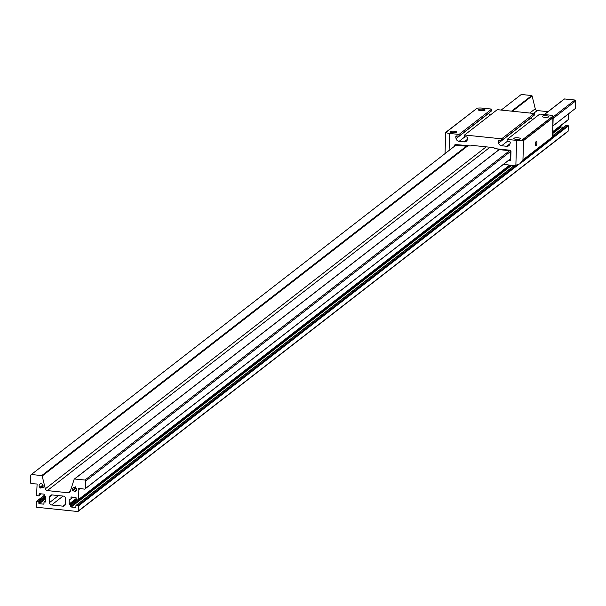 <?xml version="1.0" encoding="UTF-8"?>
<svg xmlns="http://www.w3.org/2000/svg" width="606" height="606" viewBox="0 0 606 606"><rect width="100%" height="100%" fill="white"/><g stroke="black" fill="none" stroke-linecap="round" stroke-linejoin="round"><path stroke-width="0.91" d="M72.773 489.815A2.06 1.916 52.2 0 1 74.818 487.277L74.894 487.057A0.424 0.394 52.2 0 1 75.508 486.883A0.424 0.394 52.2 0 1 75.667 487.36L75.591 487.58A2.06 1.916 52.2 0 1 75.727 490.996L75.818 491.216A0.424 0.394 52.2 0 1 75.697 491.678A0.424 0.394 52.2 0 1 75.068 491.474L74.977 491.254A2.06 1.916 52.2 0 1 73.205 490.549L73.008 490.655A0.424 0.394 52.2 0 1 72.531 489.959A0.424 0.394 52.2 0 1 72.576 489.928L75.629 487.603M74.818 487.277L75.402 486.823M39.913 487.285A2.06 1.916 52.2 0 1 40.246 483.921L40.193 483.686A0.424 0.394 52.2 0 1 40.322 483.277A0.424 0.394 52.2 0 1 40.973 483.543L41.034 483.77A2.06 1.916 52.2 0 1 42.92 486.724L43.109 486.876A0.424 0.394 52.2 0 1 43.132 487.527A0.424 0.394 52.2 0 1 42.632 487.512L42.45 487.36A2.06 1.916 52.2 0 1 40.647 487.694L40.541 487.898A0.424 0.394 52.2 0 1 39.776 487.648A0.424 0.394 52.2 0 1 39.814 487.489L42.867 484.989M40.246 483.921L40.913 483.399M78.848 489.55L78.56 499.48A0.53 0.492 52.2 0 1 78.038 499.935L76.591 499.791A0.53 0.492 52.2 0 1 76.098 499.223L76.136 497.988A0.53 0.492 -127.8 0 0 75.644 497.428L71.523 496.996A0.53 0.492 -127.8 0 0 71 497.458L70.963 498.693A0.53 0.492 52.2 0 1 70.447 499.155L69.804 499.086A0.53 0.492 -127.8 0 0 69.289 499.541L69.152 504.018A0.53 0.492 -127.8 0 0 69.645 504.586L70.281 504.647A0.53 0.492 52.2 0 1 70.773 505.215L70.735 506.449A0.53 0.492 -127.8 0 0 71.228 507.01L75.349 507.442A0.53 0.492 -127.8 0 0 75.871 506.98L75.901 505.745A0.53 0.492 52.2 0 1 76.424 505.29L77.871 505.434A0.53 0.492 52.2 0 1 78.363 506.002L78.212 511.07A0.53 0.492 52.2 0 1 77.826 511.525L36.618 507.252A0.53 0.492 52.2 0 1 36.254 506.722L36.405 501.654A0.53 0.492 52.2 0 1 36.928 501.192L38.375 501.344A0.53 0.492 52.2 0 1 38.867 501.904L38.829 503.139A0.53 0.492 -127.8 0 0 39.314 503.707L43.443 504.131A0.53 0.492 -127.8 0 0 43.958 503.669L43.996 502.442A0.53 0.492 52.2 0 1 44.518 501.98L45.155 502.048A0.53 0.492 -127.8 0 0 45.677 501.586L45.806 497.109A0.53 0.492 -127.8 0 0 45.321 496.549L44.677 496.481A0.53 0.492 52.2 0 1 44.193 495.913L44.23 494.685A0.53 0.492 -127.8 0 0 43.738 494.117L39.617 493.693A0.53 0.492 -127.8 0 0 39.095 494.148L39.057 495.382A0.53 0.492 52.2 0 1 38.534 495.844L37.087 495.693A0.53 0.492 52.2 0 1 36.602 495.132L37.072 484.755A0.568 0.523 -127.8 0 0 36.398 483.982L31.088 483.603L30.3 482.702L30.52 475.233L31.353 474.498L41.814 475.596A0.568 0.523 52.2 0 1 42.185 476.013L45.329 488.815A2.227 2.068 -127.8 0 0 47.329 490.587L68.16 492.754A2.227 2.068 -127.8 0 0 70.251 491.398L74.137 479.331A0.568 0.523 52.2 0 1 74.53 478.99L84.992 480.05L85.772 480.959L85.552 488.428L84.719 489.163L79.416 488.436A0.568 0.523 -127.8 0 0 78.697 489.072L78.848 489.55L79.977 488.671M565.837 125.654A0.53 0.492 52.2 0 1 566.352 125.253L567.799 125.404A0.53 0.492 52.2 0 1 568.292 125.972L568.14 131.04A0.53 0.492 52.2 0 1 567.746 131.494L78.174 511.259M560.679 125.722L560.664 126.419A0.53 0.492 -127.8 0 0 561.148 126.98L563.58 127.237M568.648 113.784L568.481 119.45A0.53 0.492 52.2 0 1 567.966 119.905M84.719 489.163L510.237 159.098M552.914 125.987L575.48 108.398L552.914 125.896M85.552 488.428L510.237 158.999M553.142 118.428L575.7 100.929L575.48 108.398M85.772 480.959L510.457 151.538M553.187 116.882L574.912 100.02L575.7 100.929M84.992 480.05L509.593 150.697M544.408 114.549L564.527 98.945L574.912 100.02M74.599 478.975L499.2 149.621M564.088 99.248A0.568 0.523 52.2 0 1 564.459 98.96L564.527 98.945M511.555 111.148L531.742 95.566A0.568 0.523 52.2 0 1 532.106 95.983L535.257 108.785A2.227 2.068 -127.8 0 0 537.257 110.557L547.968 111.671M41.746 475.574L466.347 146.213M501.162 110.072L521.281 94.468L531.674 95.543M31.353 474.498L455.954 145.137M40.647 487.694L43.087 485.8M42.45 487.36L43.087 486.86M73.205 490.549L76.227 488.201M74.977 491.254L76.47 490.095M63.357 496.094A2.257 2.091 52.2 0 1 65.44 498.503L65.274 504.207A2.257 2.091 52.2 0 1 63.054 506.169L51.608 504.98A2.257 2.091 52.2 0 1 49.518 502.571L49.692 496.875A2.257 2.091 52.2 0 1 51.911 494.913L63.357 496.094M468.324 145.629L467.423 146.326L467.84 145.963L455.636 144.698L468.271 145.622L455.636 144.584A1.114 1.03 52.2 0 0 454.545 145.554L454.523 146.251L454.545 145.554A1.114 1.03 52.2 0 1 455.636 144.584L467.946 145.864L471.104 145.917L471.741 145.349L493.89 147.644L494.496 148.341L497.632 148.94L509.941 150.212A1.114 1.03 52.2 0 1 510.972 151.402L510.729 159.545L510.972 151.402A1.114 1.03 52.2 0 0 509.941 150.212L497.632 148.94L509.934 150.326L497.738 149.061L498.124 149.508L510.479 150.788L510.207 160.06L509.131 159.946M455.636 144.698A1 0.932 -127.8 0 0 454.651 145.569L454.636 146.16L454.651 145.569A1 0.932 52.2 0 1 455.636 144.698M510.729 159.545A1.114 1.03 52.2 0 1 509.631 160.514L508.548 160.401L509.631 160.514A1.114 1.03 52.2 0 0 510.729 159.545M508.676 160.31L509.638 160.408A1 0.932 -127.8 0 0 510.623 159.537L510.866 151.394A1 0.932 -127.8 0 0 509.934 150.326A1 0.932 52.2 0 1 510.866 151.394L510.623 159.537A1 0.932 52.2 0 1 509.638 160.408L508.676 160.31M455.045 145.841L455.068 145.046L467.423 146.326M541.575 146.985A5.568 5.166 -127.8 0 0 541.65 146.932L550.422 140.077M520.296 163.469L522.008 162.12M544.567 117.299A3.341 0.826 1.7 0 0 548.885 116.632A3.341 0.826 1.7 0 0 546.529 115.776A3.341 0.826 1.7 0 0 542.211 116.435A3.341 0.826 1.7 0 0 544.567 117.299M516.153 139.335A3.341 0.826 1.7 0 0 520.471 138.676A3.341 0.826 1.7 0 0 518.115 137.82A3.341 0.826 1.7 0 0 513.797 138.479A3.341 0.826 1.7 0 0 516.153 139.335M452.334 132.722A3.341 0.826 1.7 0 0 456.651 132.063A3.341 0.826 1.7 0 0 454.295 131.207A3.341 0.826 1.7 0 0 449.978 131.866A3.341 0.826 1.7 0 0 452.334 132.722M480.755 110.678A3.341 0.826 1.7 0 0 485.073 110.019A3.341 0.826 1.7 0 0 482.709 109.163A3.341 0.826 1.7 0 0 478.392 109.822A3.341 0.826 1.7 0 0 480.755 110.678M445.721 132.562L445.902 132.426A5.568 1.371 1.7 0 0 449.599 133.441L459.06 134.426L459.015 136.153L456.954 135.933A1.227 1.136 -127.8 0 0 455.78 137.312L456.083 138.63A3.341 3.098 -127.8 0 0 459.098 141.349L464.151 141.872A3.341 3.098 -127.8 0 0 467.309 139.797L467.688 138.547A1.227 1.136 -127.8 0 0 466.597 136.933L464.544 136.721L464.597 135.002L501.609 138.835L501.556 140.562L499.503 140.35A1.227 1.136 -127.8 0 0 498.329 141.721L498.624 143.046A3.341 3.098 -127.8 0 0 501.639 145.758L506.699 146.281A3.341 3.098 -127.8 0 0 509.851 144.205L510.229 142.955A1.227 1.136 -127.8 0 0 509.146 141.349L507.086 141.13L507.139 139.41L516.607 140.387A5.568 1.371 1.7 0 0 521.743 140.289L552.96 116.072A5.568 1.371 1.7 0 0 549.263 115.057L539.802 114.072L507.139 139.41M535.515 144.092A2.341 0.651 95.9 0 0 535.962 145.879A2.341 0.651 95.9 0 0 536.893 143.024A2.341 0.651 95.9 0 0 536.446 141.236A2.341 0.651 95.9 0 0 535.515 144.092M459.015 136.153L491.671 110.815L491.724 109.088L482.262 108.11A5.568 1.371 1.7 0 0 477.119 108.209L445.902 132.426M490.004 115.291A3.341 3.098 52.2 0 1 488.747 113.299L488.701 113.117M501.556 140.562L534.219 115.223L534.272 113.504L497.253 109.663L464.597 135.002M532.545 119.7A3.341 3.098 52.2 0 1 531.288 117.708L531.25 117.526M521.743 140.289L523.531 140.592L522.955 159.855L522.22 160.969L519.85 163.84L514.282 165.726L504.381 164.415A0.553 0.515 52.2 0 1 504.018 163.915M541.65 146.932A5.568 5.166 -127.8 0 0 541.726 146.879L533.227 153.462A5.568 5.166 52.2 0 1 533.159 153.523L522.243 161.984M550.657 139.948L552.574 137.426L552.922 117.791L523.531 140.592M534.272 113.504L501.609 138.835M491.724 109.088L459.06 134.426M552.922 117.791L552.96 116.072M477.119 108.209L445.675 132.388M522.955 159.855L552.354 137.054L552.574 137.426L522.22 160.969M445.054 153.591L445.652 132.426M445.827 132.403L475.551 109.421M523.273 140.6L553.096 117.466L553.036 116.193L521.963 140.289M471.816 145.357L471.104 145.917M39.814 487.489L42.912 485.08M78.212 511.07L568.14 131.04M78.363 506.002L518.266 164.771M552.361 138.327L568.292 125.972M77.871 505.434L516.38 165.294M552.581 137.214L567.799 125.404M76.424 505.29L514.191 165.718M552.619 135.903L566.352 125.253M75.349 507.442L75.864 507.04M71.228 507.01L511.562 165.446M552.687 133.547L561.148 126.98M70.735 506.449L510.494 165.332M552.717 132.578L560.664 126.419M70.773 505.215L77.629 499.897M70.281 504.647L76.553 499.783M69.645 504.586L76.174 499.518M69.152 504.018L76.114 498.617M69.289 499.541L69.872 499.094M70.963 498.693L72.955 497.147M71 497.458L71.584 497.003M78.56 499.48L509.464 165.226M552.748 131.654L568.481 119.45M78.697 489.072L79.477 488.466M74.53 478.99L499.155 149.614M544.362 114.549L564.459 98.96M68.16 492.754L70.372 491.034M47.329 490.587L489.966 147.243M533.56 113.428L537.257 110.557M45.329 488.815L486.186 146.849M529.78 113.034L535.257 108.785M42.185 476.013L467.234 146.304M512.441 111.239L532.106 95.983M41.814 475.596L466.438 146.22M511.646 111.156L531.742 95.566M39.057 495.382L41.049 493.837M39.095 494.148L39.678 493.701M45.155 502.048L45.67 501.647M44.518 501.98L45.692 501.071M43.443 504.131L43.958 503.73M39.314 503.707L45.761 498.708M38.829 503.139L45.791 497.738M38.867 501.904L45.609 496.67M38.375 501.344L44.647 496.473M36.928 501.192L44.2 495.549M40.193 483.686L40.753 483.247M42.632 487.512L43.238 487.042M73.008 490.655L76.204 488.178M75.068 491.474L76.144 490.64M49.692 496.875L52.184 494.943M49.518 502.571L58.517 495.594M51.608 504.98L63.092 496.072M63.054 506.169L65.251 504.465M515.865 165.4L516.607 140.387M449.599 133.441L449.091 150.462M506.699 146.281L509.994 143.728M501.639 145.758L507.54 141.183M498.624 143.046L531.288 117.708M498.329 141.721L500.026 140.403M464.151 141.872L467.453 139.319M459.098 141.349L464.999 136.767M456.083 138.63L488.747 113.299M455.78 137.312L457.485 135.994M78.03 511.434L567.958 131.404M76.083 505.381L514.002 165.696M552.627 135.736L566.012 125.351M70.781 499.056L73.212 497.17M78.379 499.844L509.722 165.256M552.74 131.888L568.299 119.814M74.311 479.088L499.064 149.606M544.271 114.534L564.231 99.058M38.875 495.746L41.306 493.867M44.177 502.071L45.692 500.897M36.587 501.283L44.208 495.375M520.88 163.044L519.85 163.84M552.574 137.403L553.187 116.905"/></g></svg>
